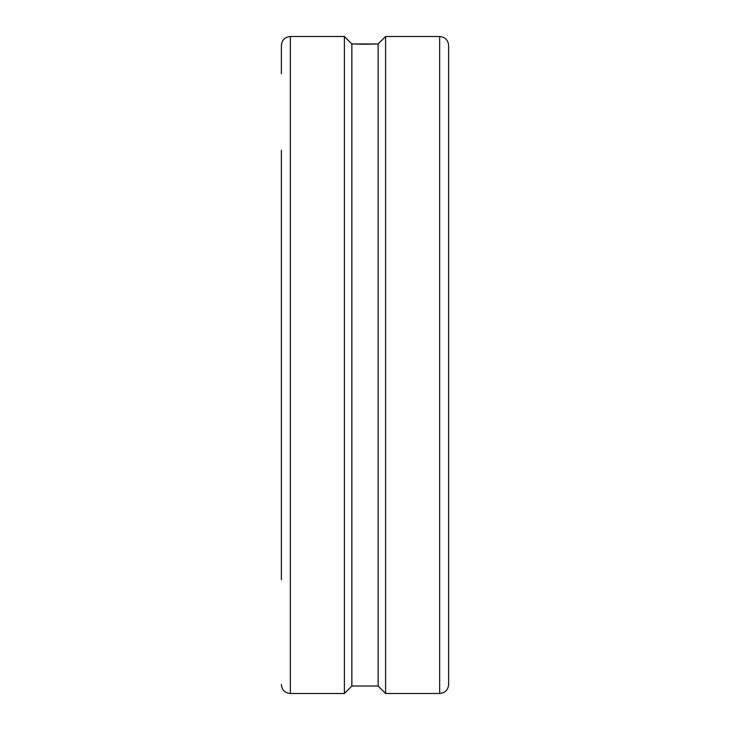 <?xml version="1.0" encoding="UTF-8"?>
<svg xmlns="http://www.w3.org/2000/svg" width="730" height="730" viewBox="0 0 730 730"><rect width="100%" height="100%" fill="white"/><g stroke="black" fill="none" stroke-linecap="round" stroke-linejoin="round"><path stroke-width="1.09" d="M281.379 150.216L281.379 579.784M439.661 36.5C445.099 37.029 448.083 40.013 448.621 45.461L448.621 684.539C448.083 689.987 445.099 692.971 439.661 693.5L385.604 693.5L385.604 36.5L439.661 36.5L439.661 693.5M290.339 693.5L290.339 36.5L344.396 36.5L344.396 693.5L290.339 693.5C284.901 692.971 281.917 689.987 281.379 684.539M290.339 36.5C284.901 37.029 281.917 40.013 281.379 45.461L281.379 73.703M385.604 36.5L378.14 43.964L365 44.238L351.86 43.964L344.396 36.5M344.396 693.5L351.86 686.036L378.14 686.036L385.604 693.5M351.86 686.036L351.86 43.964L378.14 43.964L378.14 686.036"/></g></svg>
